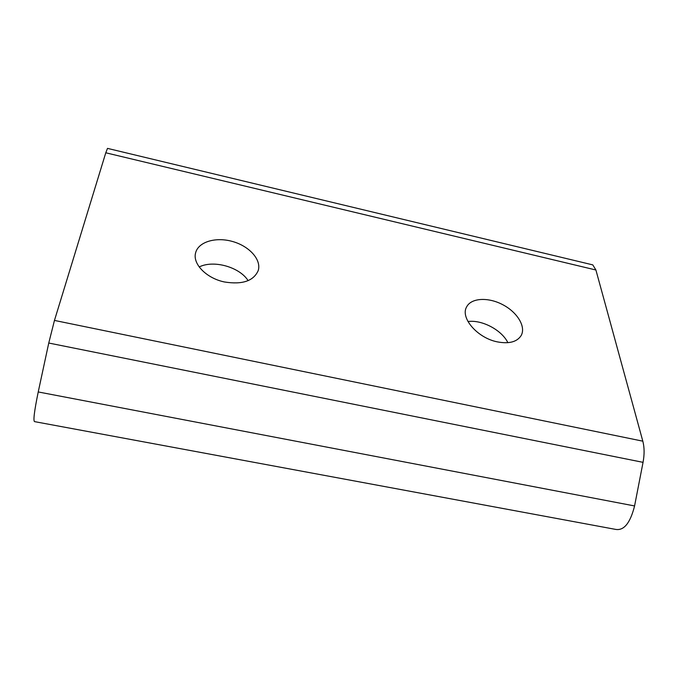 <?xml version="1.0" encoding="UTF-8"?>
<svg xmlns="http://www.w3.org/2000/svg" width="678" height="678" viewBox="0 0 678 678"><rect width="100%" height="100%" fill="white"/><g stroke="black" fill="none" stroke-linecap="round" stroke-linejoin="round"><path stroke-width="1.02" d="M224.46 281.972C242.351 284.828 253.614 281.014 258.233 270.53C261.598 259.75 249.377 246.199 232.613 241.512C215.892 236.656 198.256 241.792 195.603 252.894C192.408 263.861 206.468 278.311 224.46 281.972M497.338 341.873C508.992 344.051 516.907 341.983 521.085 335.669C526.255 326.83 517.348 312.253 502.729 304.676C488.185 296.956 471.159 297.845 466.617 306.922C460.074 317.77 477.397 337.983 497.338 341.873M590.055 264.234L592.792 264.886L595.911 270.005L642.82 441.175C644.439 447.361 644.515 454.421 643.049 462.345L634.574 505.949C630.235 523.145 623.853 530.942 615.438 529.357L34.671 421.648C33.044 421.385 34.231 411.487 38.231 391.952L48.757 343.034L643.049 462.345M108.005 148.499L107.497 148.38L105.785 152.787L54.46 320.423L48.757 343.034M248.114 280.65C239.656 267.056 213.604 259.682 199.196 266.954M507.89 342.687C501.779 330.017 481.863 319.524 467.973 321.541M105.785 152.787L595.911 270.005M54.46 320.423L642.82 441.175M38.231 391.952L634.574 505.949M107.497 148.38L592.792 264.886"/></g></svg>
